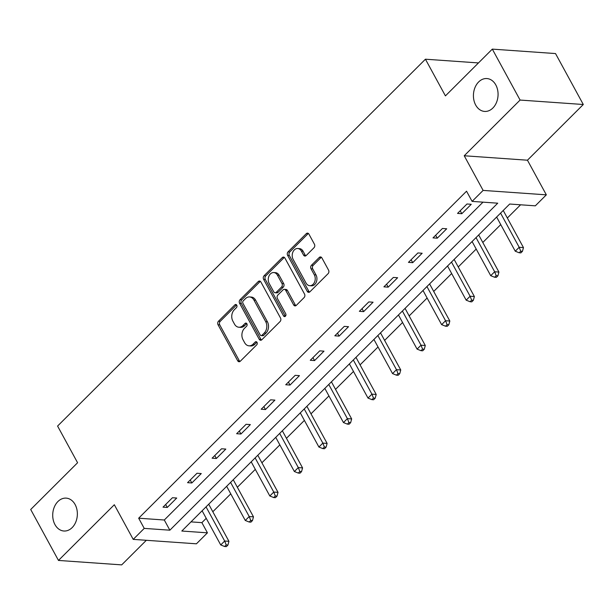 <?xml version="1.0" encoding="UTF-8"?>
<svg xmlns="http://www.w3.org/2000/svg" width="614" height="614" viewBox="0 0 614 614"><rect width="100%" height="100%" fill="white"/><g stroke="black" fill="none" stroke-linecap="round" stroke-linejoin="round"><path stroke-width="0.92" d="M236.743 305.173A1.765 1.32 -86 0 0 235.791 304.483A1.765 1.32 -86 0 0 234.901 304.851L218.492 321.214A2.525 1.888 -86 0 0 218.039 324.752L237.672 360.756A2.525 1.888 -86 0 0 239.038 361.738A2.525 1.888 -86 0 0 240.304 361.216L256.713 344.853A1.765 1.32 -86 0 0 257.028 342.374A1.765 1.32 -86 0 0 256.069 341.683A1.765 1.32 -86 0 0 255.186 342.052L253.06 344.17A8.089 6.04 -86 0 1 249.008 345.836A8.089 6.04 -86 0 1 244.633 342.696L242.998 339.695A8.089 6.04 -86 0 1 244.449 328.367L246.567 326.249A1.765 1.32 -86 0 0 246.889 323.77A1.765 1.32 -86 0 0 245.93 323.087A1.765 1.32 -86 0 0 245.04 323.448L242.921 325.566A8.089 6.04 -86 0 1 238.861 327.231A8.089 6.04 -86 0 1 234.487 324.1L232.852 321.099A8.089 6.04 -86 0 1 234.302 309.771L236.428 307.652A1.765 1.32 -86 0 0 236.743 305.173M234.901 304.851L236.613 304.966L220.203 321.337A2.525 1.888 -86 0 0 219.751 324.875L239.376 360.878A2.525 1.888 -86 0 0 239.913 361.523M256.898 342.167A1.765 1.32 -86 0 0 256.89 342.175L254.772 344.293L253.06 344.17M245.04 323.448L246.751 323.57A1.765 1.32 -86 0 0 246.751 323.57L244.625 325.689L242.921 325.566M475.673 105.032A16.478 12.303 -86 0 0 484.592 111.426A16.478 12.303 -86 0 0 496.411 102.645A16.478 12.303 -86 0 0 495.813 84.947A16.478 12.303 -86 0 0 486.902 78.554A16.478 12.303 -86 0 0 475.082 87.341A16.478 12.303 -86 0 0 475.673 105.032M54.968 524.609A16.478 12.303 -86 0 0 63.887 531.01A16.478 12.303 -86 0 0 75.706 522.222A16.478 12.303 -86 0 0 75.108 504.531A16.478 12.303 -86 0 0 66.197 498.131A16.478 12.303 -86 0 0 54.37 506.918A16.478 12.303 -86 0 0 54.968 524.609M313.977 247.757A2.525 1.888 -86 0 0 314.429 244.218L308.926 234.118A2.525 1.888 -86 0 0 307.553 233.136A2.525 1.888 -86 0 0 306.286 233.658L288.066 251.832A2.525 1.888 -86 0 0 287.613 255.37L307.238 291.374A2.525 1.888 -86 0 0 308.604 292.348A2.525 1.888 -86 0 0 309.878 291.834L328.099 273.66A2.525 1.888 -86 0 0 328.551 270.114L321.897 257.918A2.525 1.888 -86 0 0 320.531 256.936A2.525 1.888 -86 0 0 319.265 257.458L311.467 265.233A2.525 1.888 -86 0 0 311.014 268.771L314.314 274.826A6.762 5.05 -86 0 1 314.56 282.087A6.762 5.05 -86 0 1 309.709 285.687A6.762 5.05 -86 0 1 306.048 283.062L293.124 259.361A6.762 5.05 -86 0 1 292.878 252.101A6.762 5.05 -86 0 1 297.729 248.501A6.762 5.05 -86 0 1 301.39 251.126L303.539 255.071A2.525 1.888 -86 0 0 304.912 256.053A2.525 1.888 -86 0 0 306.179 255.531L313.977 247.757M472.105 201.392L483.118 190.409L546.337 194.845L535.324 205.828L509.689 204.032L181.813 531.033L207.44 532.829L196.426 543.812L133.215 539.376L144.229 528.393L169.855 530.189L497.731 203.188L472.105 201.392L466.548 191.2L138.672 518.201L144.229 528.393M133.215 539.376L114.327 504.739L58.476 560.436L30.7 509.497L77.587 462.741L57.586 426.062L425.433 59.205L445.426 95.884L492.313 49.12L520.089 100.059L464.23 155.764L483.118 190.409M260.896 282.018A2.525 1.888 -86 0 0 259.53 281.035A2.525 1.888 -86 0 0 258.256 281.557L240.036 299.732A2.525 1.888 -86 0 0 239.583 303.27L259.215 339.273A2.525 1.888 -86 0 0 260.582 340.248A2.525 1.888 -86 0 0 261.848 339.734L280.068 321.559A2.525 1.888 -86 0 0 280.521 318.014L260.896 282.018M264.051 275.778L282.271 257.604A2.525 1.888 -86 0 1 283.545 257.082A2.525 1.888 -86 0 1 284.911 258.064L304.536 294.068A2.525 1.888 -86 0 1 304.083 297.606L296.286 305.381A2.525 1.888 -86 0 1 295.019 305.902A2.525 1.888 -86 0 1 293.653 304.928L285.687 290.322A2.525 1.888 -86 0 0 284.32 289.34A2.525 1.888 -86 0 0 283.054 289.862L277.881 295.027A2.525 1.888 -86 0 0 277.428 298.565L285.717 313.762A1.765 1.32 -86 0 1 285.779 315.665A1.765 1.32 -86 0 1 284.512 316.609A1.765 1.32 -86 0 1 283.553 315.918L263.598 279.316A2.525 1.888 -86 0 1 264.051 275.778L265.762 275.901L283.983 257.726L282.271 257.604M492.313 49.12L555.524 53.564L583.3 104.503L520.089 100.059M58.476 560.436L121.687 564.88L146.332 540.297M478.467 62.927L425.433 59.205M138.672 518.201L164.299 520.004L483.003 202.152M167.284 507.448L176.725 498.031L172.457 497.731L163.017 507.149L167.284 507.448L165.673 504.493M191.829 482.972L201.269 473.555L197.002 473.256L187.562 482.673L191.829 482.972L190.217 480.018M216.374 458.489L225.814 449.08L221.547 448.78L212.106 458.19L216.374 458.489L214.762 455.542M240.918 434.014L250.358 424.596L246.084 424.297L236.643 433.714L240.918 434.014L239.306 431.059M265.463 409.538L274.903 400.121L270.628 399.821L261.188 409.239L265.463 409.538L263.851 406.583M290.008 385.055L299.448 375.645L295.173 375.346L285.733 384.755L290.008 385.055L288.396 382.108M314.552 360.579L323.992 351.162L319.717 350.863L310.277 360.28L314.552 360.579L312.94 357.624M339.097 336.104L348.529 326.686L344.262 326.387L334.822 335.804L339.097 336.104L337.485 333.149M363.634 311.62L373.074 302.211L368.807 301.911L359.367 311.321L363.634 311.62L362.03 308.673M388.178 287.145L397.619 277.728L393.351 277.428L383.911 286.845L388.178 287.145L386.567 284.19M412.723 262.669L422.163 253.252L417.896 252.953L408.456 262.37L412.723 262.669L411.111 259.714M437.268 238.186L446.708 228.776L442.441 228.477L433 237.887L437.268 238.186L435.656 235.239M461.812 213.71L471.253 204.293L466.978 203.994L457.537 213.411L461.812 213.71L460.201 210.756M190.992 521.877L201.883 522.644L206.22 518.323M212.812 511.746L230.764 493.84M237.357 487.27L255.309 469.365M261.902 462.787L279.854 444.889M286.446 438.312L304.39 420.406M310.991 413.836L328.935 395.93M335.536 389.353L353.48 371.455M360.073 364.877L378.024 346.971M384.617 340.402L402.569 322.496M409.162 315.918L427.114 298.02M433.707 291.443L451.658 273.537M458.251 266.967L476.203 249.061M482.796 242.484L500.748 224.586M507.341 218.008L520.588 204.792M464.23 155.764L527.449 160.208L583.3 104.503M527.449 160.208L546.337 194.845M201.883 522.644L207.44 532.829M164.299 520.004L169.855 530.189M238.861 327.231L240.573 327.354A8.089 6.04 -86 0 0 244.625 325.689M249.008 345.836L250.712 345.958A8.089 6.04 -86 0 0 254.772 344.293M260.359 281.365A2.525 1.888 -86 0 0 259.968 281.673L241.747 299.847A2.525 1.888 -86 0 0 241.294 303.393L260.919 339.388A2.525 1.888 -86 0 0 261.449 340.033M243.259 300.837A1.765 1.32 -86 0 0 242.944 303.316L260.175 334.914A1.765 1.32 -86 0 0 261.134 335.597A1.765 1.32 -86 0 0 262.017 335.236L264.258 333.003A8.089 6.04 -86 0 0 265.708 321.675L253.935 300.069A8.089 6.04 -86 0 0 249.56 296.938A8.089 6.04 -86 0 0 245.5 298.604L243.259 300.837M261.134 335.597L262.838 335.72A1.765 1.32 -86 0 0 263.728 335.359L262.017 335.236M249.56 296.938L251.264 297.053A8.089 6.04 -86 0 1 255.639 300.192L267.42 321.797A8.089 6.04 -86 0 1 265.969 333.126L263.728 335.359M284.374 257.419A2.525 1.888 -86 0 0 283.983 257.726M284.32 289.34L286.032 289.463A2.525 1.888 -86 0 1 287.398 290.445L295.357 305.043A2.525 1.888 -86 0 0 295.894 305.688M265.762 275.901A2.525 1.888 -86 0 0 265.309 279.439L285.264 316.041A1.765 1.32 -86 0 0 285.395 316.248M277.428 275.172A6.762 5.05 -86 0 0 273.775 272.547A6.762 5.05 -86 0 0 268.924 276.154A6.762 5.05 -86 0 0 269.17 283.415L273.721 291.765A2.525 1.888 -86 0 0 275.087 292.748A2.525 1.888 -86 0 0 276.354 292.226L281.527 287.06A2.525 1.888 -86 0 0 281.979 283.522L277.428 275.172L279.14 275.295A6.762 5.05 -86 0 0 275.479 272.67L273.775 272.547M275.087 292.748L276.799 292.863A2.525 1.888 -86 0 0 278.065 292.341L276.354 292.226M279.14 275.295L283.691 283.645A2.525 1.888 -86 0 1 283.238 287.183L278.065 292.341M297.729 248.501L299.44 248.616A6.762 5.05 -86 0 1 303.093 251.241L305.25 255.194A2.525 1.888 -86 0 0 305.78 255.838M309.709 285.687L311.413 285.809A6.762 5.05 -86 0 0 316.264 282.202A6.762 5.05 -86 0 0 316.018 274.942L314.314 274.826M321.368 257.266A2.525 1.888 -86 0 0 320.976 257.573L313.171 265.355A2.525 1.888 -86 0 0 312.718 268.894L316.018 274.942M308.389 233.466A2.525 1.888 -86 0 0 307.998 233.773L289.777 251.947A2.525 1.888 -86 0 0 289.317 255.485L308.949 291.489A2.525 1.888 -86 0 0 309.479 292.134M202.113 510.787L220.733 544.948L224.67 541.026L228.938 541.325L208.722 504.24A2.571 1.919 94 0 1 208.706 504.209M226.213 544.94L224.64 546.506L226.351 546.629L227.924 545.063L226.213 544.94L224.67 541.026L206.043 506.865M224.64 546.506L220.733 544.948M228.938 541.325L227.924 545.063M226.658 486.311L245.278 520.465L249.215 516.543L253.482 516.842L233.266 479.764A2.571 1.919 94 0 1 233.251 479.734M250.758 520.465L249.184 522.03L250.896 522.153L252.469 520.58L250.758 520.465L249.215 516.543L230.588 482.389M249.184 522.03L245.278 520.465M253.482 516.842L252.469 520.58M251.195 461.828L269.822 495.989L273.76 492.067L278.027 492.367L257.811 455.281A2.571 1.919 94 0 1 257.796 455.258M275.302 495.982L273.729 497.555L275.44 497.67L277.014 496.104L275.302 495.982L273.76 492.067L255.132 457.906M273.729 497.555L269.822 495.989M278.027 492.367L277.014 496.104M275.74 437.352L294.367 471.514L298.297 467.592L302.572 467.891L282.356 430.805A2.571 1.919 94 0 1 282.34 430.775M299.847 471.506L298.274 473.072L299.977 473.194L301.551 471.629L299.847 471.506L298.297 467.592L279.677 433.43M298.274 473.072L294.367 471.514M302.572 467.891L301.551 471.629M300.284 412.877L318.912 447.038L322.841 443.108L327.116 443.408L306.893 406.33A2.571 1.919 94 0 1 306.877 406.299L306.854 406.322M324.392 447.03L322.818 448.596L324.522 448.719L326.095 447.145L324.392 447.03L322.841 443.108L304.222 408.955M322.818 448.596L318.912 447.038M327.116 443.408L326.095 447.145M331.437 381.847A2.571 1.919 94 0 1 331.422 381.824L351.661 418.932L350.64 422.67L348.936 422.547L347.363 424.12L349.067 424.236L350.64 422.67M324.829 388.393L343.456 422.555L347.386 418.633L328.766 384.471M348.936 422.547L347.386 418.633L351.661 418.932M347.363 424.12L343.456 422.555M349.374 363.918L368.001 398.079L371.93 394.157L376.205 394.457L355.982 357.371A2.571 1.919 94 0 1 355.966 357.34M373.481 398.072L371.907 399.637L373.611 399.76L375.185 398.194L373.481 398.072L371.93 394.157L353.311 359.996M371.907 399.637L368.001 398.079M376.205 394.457L375.185 398.194M373.918 339.442L392.546 373.604L396.475 369.674L400.75 369.973L380.526 332.895A2.571 1.919 94 0 1 380.511 332.865M398.018 373.596L396.444 375.162L398.156 375.284L399.729 373.711L398.018 373.596L396.475 369.674L377.848 335.52M396.444 375.162L392.546 373.604M400.75 369.973L399.729 373.711M398.463 314.959L417.083 349.12L421.02 345.198L425.287 345.498L405.071 308.412A2.571 1.919 94 0 1 405.056 308.389M422.562 349.113L420.989 350.686L422.701 350.801L424.274 349.236L422.562 349.113L421.02 345.198L402.393 311.037M420.989 350.686L417.083 349.12M425.287 345.498L424.274 349.236M423.008 290.483L441.627 324.645L445.564 320.723L449.832 321.022L429.616 283.937A2.571 1.919 94 0 1 429.6 283.906M447.107 324.637L445.534 326.203L447.245 326.326L448.819 324.76L447.107 324.637L445.564 320.723L426.937 286.561M445.534 326.203L441.627 324.645M449.832 321.022L448.819 324.76M447.552 266.008L466.172 300.169L470.109 296.24L474.376 296.539L454.16 259.461A2.571 1.919 94 0 1 454.145 259.43M471.652 300.162L470.078 301.727L471.79 301.85L473.363 300.277L471.652 300.162L470.109 296.24L451.482 262.086M470.078 301.727L466.172 300.169M474.376 296.539L473.363 300.277M472.089 241.525L490.716 275.686L494.654 271.764L498.921 272.063L478.705 234.978A2.571 1.919 94 0 1 478.69 234.955L478.659 234.978M496.196 275.678L494.623 277.252L496.335 277.367L497.908 275.801L496.196 275.678L494.654 271.764L476.027 237.603M494.623 277.252L490.716 275.686M498.921 272.063L497.908 275.801M496.634 217.049L515.261 251.21L519.191 247.288L523.466 247.588L503.25 210.502A2.571 1.919 94 0 1 503.234 210.472L503.204 210.502M520.741 251.203L519.168 252.768L520.872 252.891L522.445 251.326L520.741 251.203L519.191 247.288L500.571 213.127M519.168 252.768L515.261 251.21M523.466 247.588L522.445 251.326M256.89 342.175L255.186 342.052M239.376 360.878L237.672 360.756M219.751 324.875L218.039 324.752M220.203 321.337L218.492 321.214M260.919 339.388L259.215 339.273M241.294 303.393L239.583 303.27M241.747 299.847L240.036 299.732M259.968 281.673L258.256 281.557M265.969 333.126L264.258 333.003M267.42 321.797L265.708 321.675M255.639 300.192L253.935 300.069M295.357 305.043L293.653 304.928M287.398 290.445L285.687 290.322M285.264 316.041L283.553 315.918M265.309 279.439L263.598 279.316M283.238 287.183L281.527 287.06M283.691 283.645L281.979 283.522M305.25 255.194L303.539 255.071M303.093 251.241L301.39 251.126M312.718 268.894L311.014 268.771M313.171 265.355L311.467 265.233M320.976 257.573L319.265 257.458M308.949 291.489L307.238 291.374M289.317 255.485L287.613 255.37M289.777 251.947L288.066 251.832M307.998 233.773L306.286 233.658"/></g></svg>
